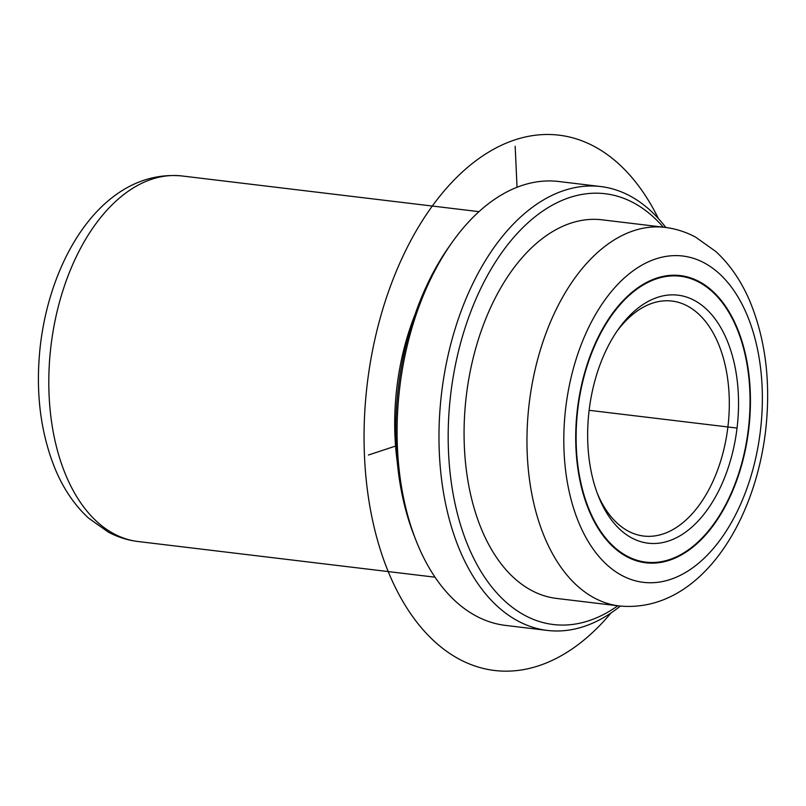 <?xml version="1.0" encoding="UTF-8"?>
<svg xmlns="http://www.w3.org/2000/svg" width="806" height="806" viewBox="0 0 806 806"><rect width="100%" height="100%" fill="white"/><g stroke="black" fill="none" stroke-linecap="round" stroke-linejoin="round"><path stroke-width="1.21" d="M699.215 281.606A144.647 86.242 -83.1 0 1 746.185 445.718A144.647 86.242 -83.1 0 1 645.828 562.79A144.647 86.242 -83.1 0 1 626.937 556.765A144.647 86.242 -83.1 0 1 579.967 392.643A144.647 86.242 -83.1 0 1 680.335 275.571A144.647 86.242 -83.1 0 1 699.215 281.606M397.287 462.04A184.09 109.757 -83.1 0 1 414.999 314.592M620.328 606.082A223.534 133.282 -83.1 0 1 547.324 630.423L505.402 625.385A223.534 133.282 -83.1 0 1 476.215 616.066A223.534 133.282 -83.1 0 1 415.936 540.262L414.103 535.607A216.965 129.363 -83.1 0 1 448.771 247.099L451.652 243.009A223.534 133.282 -83.1 0 1 558.729 181.501L600.651 186.539A223.534 133.282 -83.1 0 1 629.839 195.858A223.534 133.282 -83.1 0 1 665.816 227.483M415.936 540.262A223.534 133.282 -83.1 0 1 451.652 243.009M547.324 630.423A223.534 133.282 -83.1 0 1 518.137 621.104A223.534 133.282 -83.1 0 1 445.547 367.465A223.534 133.282 -83.1 0 1 600.651 186.539M617.779 605.78A216.965 129.363 -83.1 0 1 525.018 615.482A216.965 129.363 -83.1 0 1 459.954 345.442A216.965 129.363 -83.1 0 1 633.445 202.739A216.965 129.363 -83.1 0 1 663.267 227.171M556.483 598.415A190.669 113.676 -83.1 0 1 531.587 590.466A190.669 113.676 -83.1 0 1 469.676 374.125A190.669 113.676 -83.1 0 1 601.971 219.806L664.859 227.363A190.669 113.676 -83.1 0 0 532.565 381.681A190.669 113.676 -83.1 0 0 594.475 598.022A190.669 113.676 -83.1 0 0 619.371 605.971L556.483 598.415M627.108 556.14A143.982 85.849 -83.1 0 1 580.35 392.764A143.982 85.849 -83.1 0 1 680.254 276.226A143.982 85.849 -83.1 0 1 699.054 282.231A143.982 85.849 -83.1 0 1 745.812 445.597A143.982 85.849 -83.1 0 1 645.898 562.145A143.982 85.849 -83.1 0 1 627.108 556.14M631.864 538.005A124.92 74.484 -83.1 0 1 598.183 495.64A124.92 74.484 -83.1 0 1 618.142 329.533A124.92 74.484 -83.1 0 1 694.288 300.366A124.92 74.484 -83.1 0 1 731.757 455.843A124.92 74.484 -83.1 0 1 631.864 538.005M616.701 331.629A118.341 70.555 -83.1 0 1 671.952 301.051A118.341 70.555 -83.1 0 1 687.407 305.988A118.341 70.555 -83.1 0 1 725.833 440.267A118.341 70.555 -83.1 0 1 643.722 536.05A118.341 70.555 -83.1 0 1 628.267 531.124A118.341 70.555 -83.1 0 1 597.276 493.262M517.039 187.254L515.175 146.289M396.159 445.879L368.443 455.017M589.136 410.304L736.452 427.996M611.019 612.973A269.557 160.716 -83.1 0 1 538.761 665.746A269.557 160.716 -83.1 0 1 364.483 456.317A269.557 160.716 -83.1 0 1 514.883 139.881A269.557 160.716 -83.1 0 1 658.401 218.577M138.028 541.511A184.09 109.757 -83.1 0 1 113.989 533.834A184.09 109.757 -83.1 0 1 54.214 324.959A184.09 109.757 -83.1 0 1 181.944 175.96C106.231 168.847 51.11 252.933 40.3 345.784C35.303 391.192 40.28 432.288 55.221 469.092C63.503 488.91 74.615 505.251 88.579 518.117L108.175 532.02C117.605 537.068 127.56 540.232 138.028 541.511L435.039 577.197M622.01 575.524A164.364 98 -83.1 0 1 572.723 370.951A164.364 98 -83.1 0 1 704.152 262.847A164.364 98 -83.1 0 1 753.439 467.42A164.364 98 -83.1 0 1 622.01 575.524M478.955 211.646L181.944 175.96M619.371 605.971C697.17 613.426 754.547 526.378 765.7 430.031C770.879 382.91 765.73 340.283 750.235 302.139C741.661 281.637 730.176 264.741 715.758 251.452L695.568 237.125C685.866 231.937 675.63 228.682 664.859 227.363M680.254 276.226L672.103 275.249M645.898 562.145L637.748 561.157"/></g></svg>
